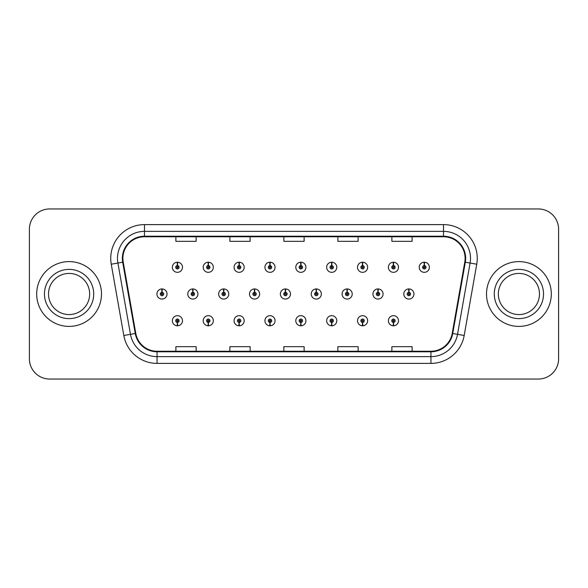 <?xml version="1.0" encoding="UTF-8"?>
<svg xmlns="http://www.w3.org/2000/svg" width="588" height="588" viewBox="0 0 588 588"><rect width="100%" height="100%" fill="white"/><g stroke="black" fill="none" stroke-linecap="round" stroke-linejoin="round"><path stroke-width="0.88" d="M393.365 322.415L393.218 325.789A5.064 5.064 0 0 0 393.659 325.789L393.512 322.415A1.69 1.69 0 0 0 395.129 320.732A1.69 1.69 0 0 0 393.438 319.041A1.69 1.69 0 0 0 391.755 320.732A1.69 1.69 0 0 0 393.365 322.415L393.409 321.401A0.676 0.676 0 0 1 392.769 320.732A0.676 0.676 0 0 1 393.438 320.056A0.676 0.676 0 0 1 394.114 320.732A0.676 0.676 0 0 1 393.468 321.401L393.512 322.415M362.509 322.415L362.362 325.789A5.064 5.064 0 0 0 362.803 325.789L362.656 322.415A1.69 1.69 0 0 0 364.266 320.732A1.69 1.69 0 0 0 362.583 319.041A1.69 1.69 0 0 0 360.892 320.732A1.69 1.69 0 0 0 362.509 322.415L362.553 321.401A0.676 0.676 0 0 1 361.907 320.732A0.676 0.676 0 0 1 362.583 320.056A0.676 0.676 0 0 1 363.252 320.732A0.676 0.676 0 0 1 362.612 321.401L362.656 322.415M300.784 322.415L300.637 325.789A5.064 5.064 0 0 0 301.078 325.789L300.931 322.415A1.69 1.69 0 0 0 302.548 320.732A1.69 1.69 0 0 0 300.858 319.041A1.69 1.69 0 0 0 299.167 320.732A1.69 1.69 0 0 0 300.784 322.415L300.828 321.401A0.676 0.676 0 0 1 300.181 320.732A0.676 0.676 0 0 1 300.858 320.056A0.676 0.676 0 0 1 301.534 320.732A0.676 0.676 0 0 1 300.887 321.401L300.931 322.415M269.921 322.415L269.774 325.789A5.064 5.064 0 0 0 270.215 325.789L270.068 322.415A1.69 1.69 0 0 0 271.685 320.732A1.69 1.69 0 0 0 269.995 319.041A1.69 1.69 0 0 0 268.312 320.732A1.69 1.69 0 0 0 269.921 322.415L269.966 321.401A0.676 0.676 0 0 1 269.319 320.732A0.676 0.676 0 0 1 269.995 320.056A0.676 0.676 0 0 1 270.671 320.732A0.676 0.676 0 0 1 270.024 321.401L270.068 322.415M239.059 322.415L238.912 325.789A5.064 5.064 0 0 0 239.36 325.789L239.213 322.415A1.69 1.69 0 0 0 240.823 320.732A1.69 1.69 0 0 0 239.14 319.041A1.69 1.69 0 0 0 237.449 320.732A1.69 1.69 0 0 0 239.059 322.415L239.11 321.401A0.676 0.676 0 0 1 238.463 320.732A0.676 0.676 0 0 1 239.14 320.056A0.676 0.676 0 0 1 239.808 320.732A0.676 0.676 0 0 1 239.169 321.401L239.213 322.415M208.203 322.415L208.056 325.789A5.064 5.064 0 0 0 208.497 325.789L208.35 322.415A1.69 1.69 0 0 0 209.96 320.732A1.69 1.69 0 0 0 208.277 319.041A1.69 1.69 0 0 0 206.586 320.732A1.69 1.69 0 0 0 208.203 322.415L208.248 321.401A0.676 0.676 0 0 1 207.601 320.732A0.676 0.676 0 0 1 208.277 320.056A0.676 0.676 0 0 1 208.953 320.732A0.676 0.676 0 0 1 208.306 321.401L208.35 322.415M331.647 322.415L331.5 325.789A5.064 5.064 0 0 0 331.941 325.789L331.794 322.415A1.69 1.69 0 0 0 333.403 320.732A1.69 1.69 0 0 0 331.72 319.041A1.69 1.69 0 0 0 330.03 320.732A1.69 1.69 0 0 0 331.647 322.415L331.691 321.401A0.676 0.676 0 0 1 331.044 320.732A0.676 0.676 0 0 1 331.72 320.056A0.676 0.676 0 0 1 332.396 320.732A0.676 0.676 0 0 1 331.75 321.401L331.794 322.415M177.341 322.415L177.194 325.789A5.064 5.064 0 0 0 177.635 325.789L177.488 322.415A1.69 1.69 0 0 0 179.105 320.732A1.69 1.69 0 0 0 177.414 319.041A1.69 1.69 0 0 0 175.724 320.732A1.69 1.69 0 0 0 177.341 322.415L177.385 321.401A0.676 0.676 0 0 1 176.738 320.732A0.676 0.676 0 0 1 177.414 320.056A0.676 0.676 0 0 1 178.09 320.732A0.676 0.676 0 0 1 177.444 321.401L177.488 322.415M408.947 292.317L409.094 288.943A5.064 5.064 0 0 0 408.653 288.943L408.8 292.317A1.69 1.69 0 0 0 407.183 294A1.69 1.69 0 0 0 408.873 295.69A1.69 1.69 0 0 0 410.556 294A1.69 1.69 0 0 0 408.947 292.317L408.903 293.324A0.676 0.676 0 0 1 409.549 294A0.676 0.676 0 0 1 408.873 294.676A0.676 0.676 0 0 1 408.197 294A0.676 0.676 0 0 1 408.844 293.324L408.8 292.317M378.084 292.317L378.231 288.943A5.064 5.064 0 0 0 377.79 288.943L377.937 292.317A1.69 1.69 0 0 0 376.32 294A1.69 1.69 0 0 0 378.01 295.69A1.69 1.69 0 0 0 379.701 294A1.69 1.69 0 0 0 378.084 292.317L378.04 293.324A0.676 0.676 0 0 1 378.687 294A0.676 0.676 0 0 1 378.01 294.676A0.676 0.676 0 0 1 377.334 294A0.676 0.676 0 0 1 377.981 293.324L377.937 292.317M285.503 292.317L285.65 288.943A5.064 5.064 0 0 0 285.209 288.943L285.356 292.317A1.69 1.69 0 0 0 283.739 294A1.69 1.69 0 0 0 285.43 295.69A1.69 1.69 0 0 0 287.113 294A1.69 1.69 0 0 0 285.503 292.317L285.459 293.324A0.676 0.676 0 0 1 286.106 294A0.676 0.676 0 0 1 285.43 294.676A0.676 0.676 0 0 1 284.754 294A0.676 0.676 0 0 1 285.401 293.324L285.356 292.317M254.641 292.317L254.788 288.943A5.064 5.064 0 0 0 254.347 288.943L254.494 292.317A1.69 1.69 0 0 0 252.877 294A1.69 1.69 0 0 0 254.567 295.69A1.69 1.69 0 0 0 256.25 294A1.69 1.69 0 0 0 254.641 292.317L254.597 293.324A0.676 0.676 0 0 1 255.243 294A0.676 0.676 0 0 1 254.567 294.676A0.676 0.676 0 0 1 253.891 294A0.676 0.676 0 0 1 254.538 293.324L254.494 292.317M223.778 292.317L223.925 288.943A5.064 5.064 0 0 0 223.484 288.943L223.631 292.317A1.69 1.69 0 0 0 222.021 294A1.69 1.69 0 0 0 223.705 295.69A1.69 1.69 0 0 0 225.395 294A1.69 1.69 0 0 0 223.778 292.317L223.734 293.324A0.676 0.676 0 0 1 224.381 294A0.676 0.676 0 0 1 223.705 294.676A0.676 0.676 0 0 1 223.028 294A0.676 0.676 0 0 1 223.675 293.324L223.631 292.317M192.915 292.317L193.062 288.943A5.064 5.064 0 0 0 192.621 288.943L192.768 292.317A1.69 1.69 0 0 0 191.159 294A1.69 1.69 0 0 0 192.842 295.69A1.69 1.69 0 0 0 194.532 294A1.69 1.69 0 0 0 192.915 292.317L192.871 293.324A0.676 0.676 0 0 1 193.518 294A0.676 0.676 0 0 1 192.842 294.676A0.676 0.676 0 0 1 192.173 294A0.676 0.676 0 0 1 192.813 293.324L192.768 292.317M347.221 292.317L347.368 288.943A5.064 5.064 0 0 0 346.927 288.943L347.074 292.317A1.69 1.69 0 0 0 345.465 294A1.69 1.69 0 0 0 347.148 295.69A1.69 1.69 0 0 0 348.838 294A1.69 1.69 0 0 0 347.221 292.317L347.177 293.324A0.676 0.676 0 0 1 347.824 294A0.676 0.676 0 0 1 347.148 294.676A0.676 0.676 0 0 1 346.472 294A0.676 0.676 0 0 1 347.118 293.324L347.074 292.317M316.359 292.317L316.506 288.943A5.064 5.064 0 0 0 316.065 288.943L316.212 292.317A1.69 1.69 0 0 0 314.602 294A1.69 1.69 0 0 0 316.285 295.69A1.69 1.69 0 0 0 317.976 294A1.69 1.69 0 0 0 316.359 292.317L316.315 293.324A0.676 0.676 0 0 1 316.961 294A0.676 0.676 0 0 1 316.285 294.676A0.676 0.676 0 0 1 315.616 294A0.676 0.676 0 0 1 316.256 293.324L316.212 292.317M162.06 292.317L162.207 288.943A5.064 5.064 0 0 0 161.766 288.943L161.913 292.317A1.69 1.69 0 0 0 160.296 294A1.69 1.69 0 0 0 161.987 295.69A1.69 1.69 0 0 0 163.67 294A1.69 1.69 0 0 0 162.06 292.317L162.016 293.324A0.676 0.676 0 0 1 162.656 294A0.676 0.676 0 0 1 161.987 294.676A0.676 0.676 0 0 1 161.31 294A0.676 0.676 0 0 1 161.957 293.324L161.913 292.317M424.374 265.585L424.521 262.211A5.064 5.064 0 0 0 424.08 262.211L424.227 265.585A1.69 1.69 0 0 0 422.618 267.268A1.69 1.69 0 0 0 424.301 268.959A1.69 1.69 0 0 0 425.991 267.268A1.69 1.69 0 0 0 424.374 265.585L424.33 266.599A0.676 0.676 0 0 1 424.977 267.268A0.676 0.676 0 0 1 424.301 267.944A0.676 0.676 0 0 1 423.625 267.268A0.676 0.676 0 0 1 424.271 266.599L424.227 265.585M393.512 265.585L393.659 262.211A5.064 5.064 0 0 0 393.218 262.211L393.365 265.585A1.69 1.69 0 0 0 391.755 267.268A1.69 1.69 0 0 0 393.438 268.959A1.69 1.69 0 0 0 395.129 267.268A1.69 1.69 0 0 0 393.512 265.585L393.468 266.599A0.676 0.676 0 0 1 394.114 267.268A0.676 0.676 0 0 1 393.438 267.944A0.676 0.676 0 0 1 392.769 267.268A0.676 0.676 0 0 1 393.409 266.599L393.365 265.585M362.656 265.585L362.803 262.211A5.064 5.064 0 0 0 362.362 262.211L362.509 265.585A1.69 1.69 0 0 0 360.892 267.268A1.69 1.69 0 0 0 362.583 268.959A1.69 1.69 0 0 0 364.266 267.268A1.69 1.69 0 0 0 362.656 265.585L362.612 266.599A0.676 0.676 0 0 1 363.252 267.268A0.676 0.676 0 0 1 362.583 267.944A0.676 0.676 0 0 1 361.907 267.268A0.676 0.676 0 0 1 362.553 266.599L362.509 265.585M300.931 265.585L301.078 262.211A5.064 5.064 0 0 0 300.637 262.211L300.784 265.585A1.69 1.69 0 0 0 299.167 267.268A1.69 1.69 0 0 0 300.858 268.959A1.69 1.69 0 0 0 302.548 267.268A1.69 1.69 0 0 0 300.931 265.585L300.887 266.599A0.676 0.676 0 0 1 301.534 267.268A0.676 0.676 0 0 1 300.858 267.944A0.676 0.676 0 0 1 300.181 267.268A0.676 0.676 0 0 1 300.828 266.599L300.784 265.585M331.794 265.585L331.941 262.211A5.064 5.064 0 0 0 331.5 262.211L331.647 265.585A1.69 1.69 0 0 0 330.03 267.268A1.69 1.69 0 0 0 331.72 268.959A1.69 1.69 0 0 0 333.403 267.268A1.69 1.69 0 0 0 331.794 265.585L331.75 266.599A0.676 0.676 0 0 1 332.396 267.268A0.676 0.676 0 0 1 331.72 267.944A0.676 0.676 0 0 1 331.044 267.268A0.676 0.676 0 0 1 331.691 266.599L331.647 265.585M208.35 265.585L208.497 262.211A5.064 5.064 0 0 0 208.056 262.211L208.203 265.585A1.69 1.69 0 0 0 206.586 267.268A1.69 1.69 0 0 0 208.277 268.959A1.69 1.69 0 0 0 209.96 267.268A1.69 1.69 0 0 0 208.35 265.585L208.306 266.599A0.676 0.676 0 0 1 208.953 267.268A0.676 0.676 0 0 1 208.277 267.944A0.676 0.676 0 0 1 207.601 267.268A0.676 0.676 0 0 1 208.248 266.599L208.203 265.585M239.213 265.585L239.36 262.211A5.064 5.064 0 0 0 238.912 262.211L239.059 265.585A1.69 1.69 0 0 0 237.449 267.268A1.69 1.69 0 0 0 239.14 268.959A1.69 1.69 0 0 0 240.823 267.268A1.69 1.69 0 0 0 239.213 265.585L239.169 266.599A0.676 0.676 0 0 1 239.808 267.268A0.676 0.676 0 0 1 239.14 267.944A0.676 0.676 0 0 1 238.463 267.268A0.676 0.676 0 0 1 239.11 266.599L239.059 265.585M270.068 265.585L270.215 262.211A5.064 5.064 0 0 0 269.774 262.211L269.921 265.585A1.69 1.69 0 0 0 268.312 267.268A1.69 1.69 0 0 0 269.995 268.959A1.69 1.69 0 0 0 271.685 267.268A1.69 1.69 0 0 0 270.068 265.585L270.024 266.599A0.676 0.676 0 0 1 270.671 267.268A0.676 0.676 0 0 1 269.995 267.944A0.676 0.676 0 0 1 269.319 267.268A0.676 0.676 0 0 1 269.966 266.599L269.921 265.585M177.488 265.585L177.635 262.211A5.064 5.064 0 0 0 177.194 262.211L177.341 265.585A1.69 1.69 0 0 0 175.724 267.268A1.69 1.69 0 0 0 177.414 268.959A1.69 1.69 0 0 0 179.105 267.268A1.69 1.69 0 0 0 177.488 265.585L177.444 266.599A0.676 0.676 0 0 1 178.09 267.268A0.676 0.676 0 0 1 177.414 267.944A0.676 0.676 0 0 1 176.738 267.268A0.676 0.676 0 0 1 177.385 266.599L177.341 265.585M36.691 294A32.399 32.399 0 0 0 69.09 326.399A32.399 32.399 0 0 0 101.489 294A32.399 32.399 0 0 0 69.09 261.601A32.399 32.399 0 0 0 36.691 294A32.399 32.399 0 0 0 69.09 326.399A32.399 32.399 0 0 0 101.489 294A32.399 32.399 0 0 0 69.09 261.601A32.399 32.399 0 0 0 36.691 294M486.511 294A32.399 32.399 0 0 0 518.91 326.399A32.399 32.399 0 0 0 551.309 294A32.399 32.399 0 0 0 518.91 261.601A32.399 32.399 0 0 0 486.511 294A32.399 32.399 0 0 0 518.91 326.399A32.399 32.399 0 0 0 551.309 294A32.399 32.399 0 0 0 518.91 261.601A32.399 32.399 0 0 0 486.511 294M122.885 258.36A21.602 21.602 0 0 1 144.486 236.758L443.514 236.758A21.602 21.602 0 0 1 464.785 262.108L452.216 333.389A21.602 21.602 0 0 1 430.945 351.242L157.055 351.242A21.602 21.602 0 0 1 135.784 333.389L123.215 262.108A21.602 21.602 0 0 1 122.885 258.36M122.348 258.36A22.138 22.138 0 0 0 122.686 262.204L135.255 333.484A22.138 22.138 0 0 0 157.055 351.778L430.945 351.778A22.138 22.138 0 0 0 452.745 333.484L465.314 262.204A22.138 22.138 0 0 0 443.514 236.222L144.486 236.222A22.138 22.138 0 0 0 122.348 258.36M111.25 264.218A33.751 33.751 0 0 1 144.486 224.609L443.514 224.609A33.751 33.751 0 0 1 476.75 264.218L464.182 335.498A33.751 33.751 0 0 1 430.945 363.391L157.055 363.391A33.751 33.751 0 0 1 123.818 335.498L111.25 264.218L117.901 263.049A26.997 26.997 0 0 1 144.486 231.363L443.514 231.363A26.997 26.997 0 0 1 470.099 263.049L457.53 334.329A26.997 26.997 0 0 1 430.945 356.637L157.055 356.637A26.997 26.997 0 0 1 130.47 334.329L117.901 263.049A26.997 26.997 0 0 1 117.49 258.36M558.6 229.202A20.249 20.249 0 0 0 538.351 208.953L49.649 208.953A20.249 20.249 0 0 0 29.4 229.202L29.4 358.798A20.249 20.249 0 0 0 49.649 379.047L538.351 379.047A20.249 20.249 0 0 0 558.6 358.798L558.6 229.202L558.6 358.798M283.872 236.758L283.872 241.33L304.128 241.33L304.128 236.758M229.879 236.758L229.879 241.33L250.128 241.33L250.128 236.758M175.878 236.758L175.878 241.33L196.127 241.33L196.127 236.758M337.872 236.758L337.872 241.33L358.121 241.33L358.121 236.758M391.873 236.758L391.873 241.33L412.122 241.33L412.122 236.758M304.128 351.242L304.128 346.67L283.872 346.67L283.872 351.242M250.128 351.242L250.128 346.67L229.879 346.67L229.879 351.242M196.127 351.242L196.127 346.67L175.878 346.67L175.878 351.242M358.121 351.242L358.121 346.67L337.872 346.67L337.872 351.242M412.122 351.242L412.122 346.67L391.873 346.67L391.873 351.242M29.4 229.202L29.4 358.798M538.351 208.953L49.649 208.953M49.649 379.047L538.351 379.047M182.478 267.268A5.064 5.064 0 0 0 177.635 262.211A5.064 5.064 0 0 1 182.478 267.268A5.064 5.064 0 0 1 177.414 272.332A5.064 5.064 0 0 1 172.35 267.268A5.064 5.064 0 0 1 177.194 262.211M167.043 294A5.064 5.064 0 0 0 162.207 288.943A5.064 5.064 0 0 1 167.043 294A5.064 5.064 0 0 1 161.987 299.064A5.064 5.064 0 0 1 156.922 294A5.064 5.064 0 0 1 161.766 288.943M172.35 320.732A5.064 5.064 0 0 0 177.194 325.789A5.064 5.064 0 0 1 172.35 320.732A5.064 5.064 0 0 1 177.414 315.668A5.064 5.064 0 0 1 182.478 320.732A5.064 5.064 0 0 1 177.635 325.789M89.663 294A20.573 20.573 0 0 0 69.09 273.427A20.573 20.573 0 0 0 48.517 294A20.573 20.573 0 0 0 69.09 314.573A20.573 20.573 0 0 0 89.663 294A20.573 20.573 0 0 1 69.09 314.573A20.573 20.573 0 0 1 48.517 294M539.483 294A20.573 20.573 0 0 0 518.91 273.427A20.573 20.573 0 0 0 498.337 294A20.573 20.573 0 0 0 518.91 314.573A20.573 20.573 0 0 0 539.483 294A20.573 20.573 0 0 1 518.91 314.573A20.573 20.573 0 0 1 498.337 294M213.341 267.268A5.064 5.064 0 0 0 208.497 262.211A5.064 5.064 0 0 1 213.341 267.268A5.064 5.064 0 0 1 208.277 272.332A5.064 5.064 0 0 1 203.213 267.268A5.064 5.064 0 0 1 208.056 262.211M244.196 267.268A5.064 5.064 0 0 0 239.36 262.211A5.064 5.064 0 0 1 244.196 267.268A5.064 5.064 0 0 1 239.14 272.332A5.064 5.064 0 0 1 234.075 267.268A5.064 5.064 0 0 1 238.912 262.211M275.059 267.268A5.064 5.064 0 0 0 270.215 262.211A5.064 5.064 0 0 1 275.059 267.268A5.064 5.064 0 0 1 269.995 272.332A5.064 5.064 0 0 1 264.938 267.268A5.064 5.064 0 0 1 269.774 262.211M305.922 267.268A5.064 5.064 0 0 0 301.078 262.211A5.064 5.064 0 0 1 305.922 267.268A5.064 5.064 0 0 1 300.858 272.332A5.064 5.064 0 0 1 295.793 267.268A5.064 5.064 0 0 1 300.637 262.211M203.213 320.732A5.064 5.064 0 0 0 208.056 325.789A5.064 5.064 0 0 1 203.213 320.732A5.064 5.064 0 0 1 208.277 315.668A5.064 5.064 0 0 1 213.341 320.732A5.064 5.064 0 0 1 208.497 325.789M234.075 320.732A5.064 5.064 0 0 0 238.912 325.789A5.064 5.064 0 0 1 234.075 320.732A5.064 5.064 0 0 1 239.14 315.668A5.064 5.064 0 0 1 244.196 320.732A5.064 5.064 0 0 1 239.36 325.789M264.938 320.732A5.064 5.064 0 0 0 269.774 325.789A5.064 5.064 0 0 1 264.938 320.732A5.064 5.064 0 0 1 269.995 315.668A5.064 5.064 0 0 1 275.059 320.732A5.064 5.064 0 0 1 270.215 325.789M295.793 320.732A5.064 5.064 0 0 0 300.637 325.789A5.064 5.064 0 0 1 295.793 320.732A5.064 5.064 0 0 1 300.858 315.668A5.064 5.064 0 0 1 305.922 320.732A5.064 5.064 0 0 1 301.078 325.789L300.96 323.091M197.906 294A5.064 5.064 0 0 0 193.062 288.943A5.064 5.064 0 0 1 197.906 294A5.064 5.064 0 0 1 192.842 299.064A5.064 5.064 0 0 1 187.785 294A5.064 5.064 0 0 1 192.621 288.943M228.769 294A5.064 5.064 0 0 0 223.925 288.943A5.064 5.064 0 0 1 228.769 294A5.064 5.064 0 0 1 223.705 299.064A5.064 5.064 0 0 1 218.64 294A5.064 5.064 0 0 1 223.484 288.943M259.631 294A5.064 5.064 0 0 0 254.788 288.943A5.064 5.064 0 0 1 259.631 294A5.064 5.064 0 0 1 254.567 299.064A5.064 5.064 0 0 1 249.503 294A5.064 5.064 0 0 1 254.347 288.943M290.487 294A5.064 5.064 0 0 0 285.65 288.943A5.064 5.064 0 0 1 290.487 294A5.064 5.064 0 0 1 285.43 299.064A5.064 5.064 0 0 1 280.366 294A5.064 5.064 0 0 1 285.209 288.943M336.784 267.268A5.064 5.064 0 0 0 331.941 262.211A5.064 5.064 0 0 1 336.784 267.268A5.064 5.064 0 0 1 331.72 272.332A5.064 5.064 0 0 1 326.656 267.268A5.064 5.064 0 0 1 331.5 262.211M367.64 267.268A5.064 5.064 0 0 0 362.803 262.211A5.064 5.064 0 0 1 367.64 267.268A5.064 5.064 0 0 1 362.583 272.332A5.064 5.064 0 0 1 357.519 267.268A5.064 5.064 0 0 1 362.362 262.211M398.502 267.268A5.064 5.064 0 0 0 393.659 262.211A5.064 5.064 0 0 1 398.502 267.268A5.064 5.064 0 0 1 393.438 272.332A5.064 5.064 0 0 1 388.381 267.268A5.064 5.064 0 0 1 393.218 262.211M429.365 267.268A5.064 5.064 0 0 0 424.521 262.211A5.064 5.064 0 0 1 429.365 267.268A5.064 5.064 0 0 1 424.301 272.332A5.064 5.064 0 0 1 419.237 267.268A5.064 5.064 0 0 1 424.08 262.211M321.349 294A5.064 5.064 0 0 0 316.506 288.943A5.064 5.064 0 0 1 321.349 294A5.064 5.064 0 0 1 316.285 299.064A5.064 5.064 0 0 1 311.228 294A5.064 5.064 0 0 1 316.065 288.943M352.212 294A5.064 5.064 0 0 0 347.368 288.943A5.064 5.064 0 0 1 352.212 294A5.064 5.064 0 0 1 347.148 299.064A5.064 5.064 0 0 1 342.084 294A5.064 5.064 0 0 1 346.927 288.943M383.075 294A5.064 5.064 0 0 0 378.231 288.943A5.064 5.064 0 0 1 383.075 294A5.064 5.064 0 0 1 378.01 299.064A5.064 5.064 0 0 1 372.946 294A5.064 5.064 0 0 1 377.79 288.943M413.937 294A5.064 5.064 0 0 0 409.094 288.943A5.064 5.064 0 0 1 413.937 294A5.064 5.064 0 0 1 408.873 299.064A5.064 5.064 0 0 1 403.809 294A5.064 5.064 0 0 1 408.653 288.943M326.656 320.732A5.064 5.064 0 0 0 331.5 325.789A5.064 5.064 0 0 1 326.656 320.732A5.064 5.064 0 0 1 331.72 315.668A5.064 5.064 0 0 1 336.784 320.732A5.064 5.064 0 0 1 331.941 325.789L331.823 323.091M357.519 320.732A5.064 5.064 0 0 0 362.362 325.789A5.064 5.064 0 0 1 357.519 320.732A5.064 5.064 0 0 1 362.583 315.668A5.064 5.064 0 0 1 367.64 320.732A5.064 5.064 0 0 1 362.803 325.789L362.686 323.091M388.381 320.732A5.064 5.064 0 0 0 393.218 325.789A5.064 5.064 0 0 1 388.381 320.732A5.064 5.064 0 0 1 393.438 315.668A5.064 5.064 0 0 1 398.502 320.732A5.064 5.064 0 0 1 393.659 325.789L393.541 323.091M443.514 224.609L443.514 236.222M117.901 263.049L122.686 262.204M157.055 363.391L157.055 351.778M430.945 351.778L430.945 363.391M452.745 333.484L464.182 335.498M123.818 335.498L135.255 333.484M465.314 262.204L476.75 264.218M144.486 224.609L144.486 236.222M93.712 294A24.622 24.622 0 0 0 69.09 269.377A24.622 24.622 0 0 0 44.468 294A24.622 24.622 0 0 0 69.09 318.623A24.622 24.622 0 0 0 93.712 294M543.533 294A24.622 24.622 0 0 0 518.91 269.377A24.622 24.622 0 0 0 494.287 294A24.622 24.622 0 0 0 518.91 318.623A24.622 24.622 0 0 0 543.533 294"/></g></svg>
